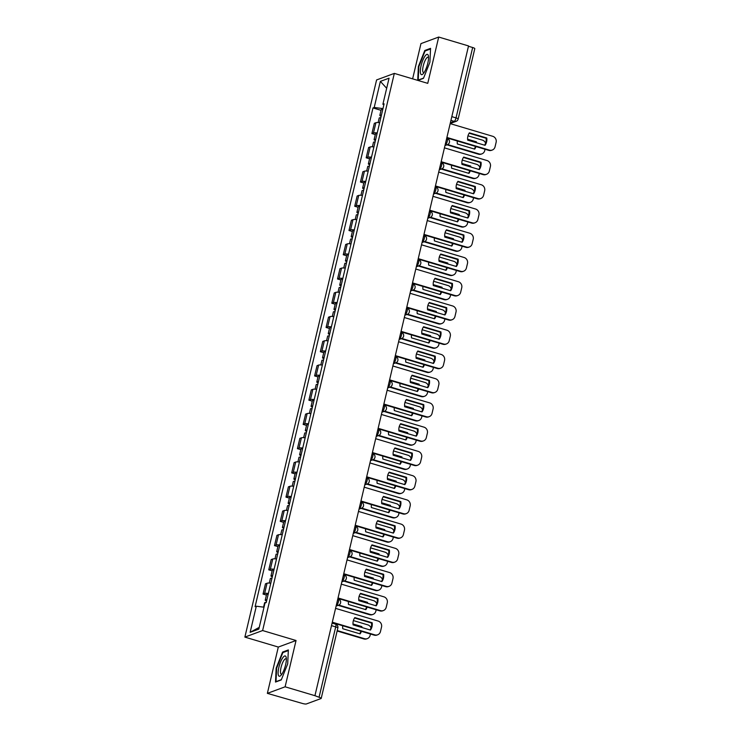 <?xml version="1.0" encoding="UTF-8"?>
<svg xmlns="http://www.w3.org/2000/svg" width="741" height="741" viewBox="0 0 741 741"><rect width="100%" height="100%" fill="white"/><g stroke="black" fill="none" stroke-linecap="round" stroke-linejoin="round"><path stroke-width="1.11" d="M267.362 693.363L285.109 686.805L314.934 695.688L468.534 45.933L438.7 37.05L427.752 83.353L394.323 73.396L376.585 79.945L244.873 637.103L278.31 647.06L267.362 693.363L302.365 703.441A3.251 0.639 -166.7 0 0 306.394 703.95L321.029 698.541A3.251 0.639 -166.7 0 0 321.205 698.402A3.251 0.639 -166.7 0 0 319.065 697.272L335.71 626.886A3.251 0.898 -73.4 0 0 335.599 624.144L332.098 623.107M438.7 37.05L420.962 43.608L412.626 78.842M285.109 686.805L296.048 640.502L262.62 630.545L394.323 73.396M314.934 695.688L319.065 697.272M468.46 46.257L472.665 47.517A3.251 0.639 13.3 0 1 474.796 48.647L458.16 119.023A3.251 0.639 -166.7 0 0 456.03 117.893L472.665 47.517M379.651 122.7A7.484 1.463 -166.7 0 0 375.909 122.719L374.335 123.302L371.908 133.556L373.483 132.972A7.484 1.463 13.3 0 1 377.225 132.954M375.289 134.566L371.908 133.556M373.918 146.94A7.484 1.463 -166.7 0 0 370.176 146.959L368.601 147.533L366.174 157.796L367.758 157.212A7.484 1.463 13.3 0 1 371.491 157.194M369.564 158.796L366.174 157.796M368.184 171.18A7.484 1.463 -166.7 0 0 364.452 171.19L362.868 171.773L360.45 182.027L362.025 181.443A7.484 1.463 13.3 0 1 365.767 181.434M363.831 183.036L360.45 182.027M362.46 195.411A7.484 1.463 -166.7 0 0 358.718 195.429L357.143 196.013L354.717 206.267L356.291 205.683A7.484 1.463 13.3 0 1 360.033 205.665M358.107 207.276L354.717 206.267M356.727 219.651A7.484 1.463 -166.7 0 0 352.994 219.669L351.41 220.253L348.992 230.507L350.567 229.923A7.484 1.463 13.3 0 1 354.309 229.905M352.373 231.516L348.992 230.507M351.002 243.891A7.484 1.463 -166.7 0 0 347.26 243.909L345.686 244.484L343.259 254.747L344.834 254.163A7.484 1.463 13.3 0 1 348.576 254.144M346.649 255.747L343.259 254.747M345.269 268.131A7.484 1.463 -166.7 0 0 341.527 268.14L339.952 268.724L337.525 278.977L339.109 278.394A7.484 1.463 13.3 0 1 342.842 278.384M340.916 279.987L337.525 278.977M339.545 292.362A7.484 1.463 -166.7 0 0 335.803 292.38L334.228 292.964L331.801 303.217L333.376 302.634A7.484 1.463 13.3 0 1 337.118 302.615M335.182 304.227L331.801 303.217M333.811 316.602A7.484 1.463 -166.7 0 0 330.069 316.62L328.495 317.204L326.068 327.457L327.652 326.874A7.484 1.463 13.3 0 1 331.384 326.855M329.458 328.467L326.068 327.457M328.078 340.841A7.484 1.463 -166.7 0 0 324.345 340.86L322.761 341.434L320.344 351.697L321.918 351.114A7.484 1.463 13.3 0 1 325.66 351.095M323.724 352.697L320.344 351.697M322.354 365.081A7.484 1.463 -166.7 0 0 318.611 365.091L317.037 365.674L314.61 375.928L316.185 375.344A7.484 1.463 13.3 0 1 319.927 375.335M318 376.937L314.61 375.928M316.62 389.312A7.484 1.463 -166.7 0 0 312.887 389.331L311.303 389.914L308.886 400.168L310.46 399.584A7.484 1.463 13.3 0 1 314.203 399.566M312.267 401.177L308.886 400.168M310.896 413.552A7.484 1.463 -166.7 0 0 307.154 413.571L305.579 414.154L303.152 424.408L304.727 423.824A7.484 1.463 13.3 0 1 308.469 423.806M306.542 425.417L303.152 424.408M305.162 437.792A7.484 1.463 -166.7 0 0 301.42 437.811L299.846 438.385L297.419 448.648L299.003 448.064A7.484 1.463 13.3 0 1 302.736 448.046M300.809 449.648L297.419 448.648M299.429 462.032A7.484 1.463 -166.7 0 0 295.696 462.041L294.112 462.625L291.695 472.878L293.269 472.295A7.484 1.463 13.3 0 1 297.011 472.286M295.075 473.888L291.695 472.878M293.705 486.263A7.484 1.463 -166.7 0 0 289.963 486.281L288.388 486.865L285.961 497.118L287.545 496.535A7.484 1.463 13.3 0 1 291.278 496.516M289.351 498.128L285.961 497.118M287.971 510.503A7.484 1.463 -166.7 0 0 284.238 510.521L282.654 511.105L280.237 521.358L281.812 520.775A7.484 1.463 13.3 0 1 285.554 520.756M283.618 522.368L280.237 521.358M282.247 534.743A7.484 1.463 -166.7 0 0 278.505 534.761L276.93 535.335L274.503 545.598L276.078 545.015A7.484 1.463 13.3 0 1 279.82 544.996M277.894 546.599L274.503 545.598M276.513 558.983A7.484 1.463 -166.7 0 0 272.781 558.992L271.197 559.575L268.77 569.829L270.354 569.245A7.484 1.463 13.3 0 1 274.087 569.236M272.16 570.839L268.77 569.829M270.789 583.213A7.484 1.463 -166.7 0 0 267.047 583.232L265.473 583.815L263.046 594.069L264.62 593.485A7.484 1.463 13.3 0 1 268.362 593.467M266.436 595.079L263.046 594.069M382.986 108.594L374.205 107.482L380.374 81.38L389.062 78.176L382.893 104.277L383.857 104.898M259.239 627.368L250.134 632.323L258.831 629.109L265 603.007L266.214 602.563L384.107 103.823L382.893 104.277M250.134 632.323L256.312 606.221L264.009 607.194M374.205 107.482L372.992 107.936L255.089 606.666L256.312 606.221M244.873 637.103L262.62 630.545M417.878 80.408L423.472 78.342L429.9 62.281L430.567 48.35L424.797 50.481L418.369 66.542L417.72 80.361M278.31 647.06L296.048 640.502M281.265 679.932L287.693 663.871L288.351 649.94L282.59 652.071L276.161 668.132L275.504 682.053L281.265 679.932M381.022 110.326L372.992 107.936M380.374 81.38L386.672 88.29M418.85 66.681L418.369 66.542M425.732 50.758L424.797 50.481M276.634 668.271L276.161 668.132M283.525 652.349L282.59 652.071M469.155 133.213L486.096 138.261A10.17 9.568 -110.3 0 1 484.623 145.19M446.897 137.446L489.458 150.127A4.881 4.594 69.7 0 0 492.256 150.043L491.579 150.293A4.881 4.594 -110.3 0 1 488.782 150.377L446.804 137.863M486.772 138.011L469.405 132.843A10.17 9.568 -110.3 0 0 467.682 140.142L485.049 145.319A10.17 9.568 -110.3 0 0 486.772 138.011L486.096 138.261M492.256 150.043A4.881 4.594 69.7 0 0 495.062 146.801L496.127 142.3A4.881 4.594 69.7 0 0 492.728 136.298L450.167 123.617M381.439 115.133A4.066 0.797 -166.7 0 0 379.827 115.383A4.066 0.797 -166.7 0 0 381.152 116.337M382.754 109.538A4.066 0.797 -166.7 0 0 381.152 109.788L379.827 115.383M457.345 141.003A10.17 9.568 69.7 0 0 457.336 143.967L474.703 149.136A10.17 9.568 69.7 0 0 476 146.561M467.59 139.206L476.426 141.837A10.17 9.568 69.7 0 1 476.519 142.772M447.638 144.569L479.112 153.943A4.881 4.594 69.7 0 0 484.716 150.627L485.04 149.256M485.596 143.208A4.881 4.594 69.7 0 0 482.382 140.114L467.979 135.825M380.809 117.773A4.066 0.797 -166.7 0 0 379.197 118.023L378.132 122.561M467.627 139.66L476.426 141.837M474.277 149.015A10.17 9.568 69.7 0 0 475.453 146.403M475.805 142.568A10.17 9.568 69.7 0 0 475.75 142.087M481.909 153.869L481.233 154.119A4.881 4.594 -110.3 0 1 478.445 154.193L479.112 153.943M446.99 144.828L478.445 154.193M463.421 157.453L480.372 162.501A10.17 9.568 -110.3 0 1 478.899 169.43M441.173 161.686L483.725 174.367A4.881 4.594 69.7 0 0 486.522 174.283L485.855 174.533A4.881 4.594 -110.3 0 1 483.058 174.607L441.071 162.103M481.039 162.251L463.681 157.083A10.17 9.568 -110.3 0 0 461.949 164.382L479.316 169.559A10.17 9.568 -110.3 0 0 481.039 162.251L480.372 162.501M486.522 174.283A4.881 4.594 69.7 0 0 489.329 171.041L490.394 166.54A4.881 4.594 69.7 0 0 486.994 160.538L444.443 147.857M457.697 181.693L474.638 186.741A10.17 9.568 -110.3 0 1 473.166 193.67M435.439 185.926L478.001 198.597A4.881 4.594 69.7 0 0 480.798 198.523L480.122 198.764A4.881 4.594 -110.3 0 1 477.324 198.847L435.347 186.343M475.314 186.491L457.947 181.313A10.17 9.568 -110.3 0 0 456.224 188.622L473.582 193.79A10.17 9.568 -110.3 0 0 475.314 186.491L474.638 186.741M480.798 198.523A4.881 4.594 69.7 0 0 483.595 195.281L484.66 190.77A4.881 4.594 69.7 0 0 481.27 184.768L438.709 172.097M424.825 56.372A10.578 2.927 -73.4 0 0 420.397 69.756A10.578 2.927 -73.4 0 0 423.222 73.702A10.578 2.927 -73.4 0 0 424.047 72.627A10.578 2.927 -73.4 0 0 428.455 56.131A10.578 2.927 -73.4 0 0 424.825 56.372M428.557 57.65A8.012 2.214 -73.4 0 0 428.094 57.224A8.012 2.214 -73.4 0 0 426.094 58.752A8.012 2.214 -73.4 0 0 423 67.051A8.012 2.214 -73.4 0 0 423.519 72.581A8.012 2.214 -73.4 0 0 424.139 72.488M423.583 78.074L418.211 80.056L418.85 66.56L425.075 50.999L430.53 48.989M282.617 657.962A10.578 2.927 -73.4 0 0 278.181 671.346A10.578 2.927 -73.4 0 0 281.006 675.292A10.578 2.927 -73.4 0 0 281.839 674.217A10.578 2.927 -73.4 0 0 286.248 657.721A10.578 2.927 -73.4 0 0 282.617 657.962M286.35 659.24A8.012 2.214 -73.4 0 0 285.878 658.823A8.012 2.214 -73.4 0 0 283.886 660.342A8.012 2.214 -73.4 0 0 280.793 668.641A8.012 2.214 -73.4 0 0 281.302 674.171A8.012 2.214 -73.4 0 0 281.932 674.078M281.367 679.664L276.004 681.646L276.643 668.15L282.867 652.589L288.323 650.579M375.706 139.373A4.066 0.797 -166.7 0 0 374.094 139.623A4.066 0.797 -166.7 0 0 375.418 140.568M377.03 133.778A4.066 0.797 -166.7 0 0 375.418 134.028L374.094 139.623M451.612 165.243A10.17 9.568 69.7 0 0 451.602 168.207L468.97 173.375A10.17 9.568 69.7 0 0 470.276 170.8M461.865 163.446L470.692 166.077A10.17 9.568 69.7 0 1 470.785 167.012M441.914 168.809L473.388 178.183A4.881 4.594 69.7 0 0 478.982 174.867L479.307 173.496M479.872 167.447A4.881 4.594 69.7 0 0 476.658 164.354L462.245 160.065M375.085 142.013A4.066 0.797 -166.7 0 0 373.473 142.263L372.399 146.792M461.893 163.9L470.692 166.077M468.553 173.255A10.17 9.568 69.7 0 0 469.729 170.643M470.081 166.808A10.17 9.568 69.7 0 0 470.026 166.327M476.176 178.099L475.509 178.349A4.881 4.594 -110.3 0 1 472.712 178.433L473.388 178.183M441.256 169.059L472.712 178.433M369.981 163.604A4.066 0.797 -166.7 0 0 368.37 163.863A4.066 0.797 -166.7 0 0 369.694 164.808M371.297 158.009A4.066 0.797 -166.7 0 0 369.685 158.268L368.37 163.863M445.878 189.483A10.17 9.568 69.7 0 0 445.878 192.438L463.245 197.615A10.17 9.568 69.7 0 0 464.542 195.04M456.132 187.677L464.968 190.307A10.17 9.568 69.7 0 1 465.052 191.252M436.18 193.049L467.654 202.423A4.881 4.594 69.7 0 0 473.258 199.097L473.573 197.736M474.138 191.687A4.881 4.594 69.7 0 0 470.924 188.594L456.521 184.305M369.351 166.243A4.066 0.797 -166.7 0 0 367.74 166.503L366.675 171.032M456.169 188.14L464.968 190.307M462.819 197.486A10.17 9.568 69.7 0 0 463.996 194.874M464.348 191.039A10.17 9.568 69.7 0 0 464.292 190.557M470.452 202.339L469.775 202.589A4.881 4.594 -110.3 0 1 466.978 202.673L467.654 202.423M435.532 193.299L466.978 202.673M451.964 205.933L468.914 210.972A10.17 9.568 -110.3 0 1 467.432 217.91M429.715 210.157L472.267 222.837A4.881 4.594 69.7 0 0 475.064 222.754L474.388 223.004A4.881 4.594 -110.3 0 1 471.6 223.087L429.613 210.583M469.581 210.731L452.223 205.553A10.17 9.568 -110.3 0 0 450.491 212.862L467.858 218.03A10.17 9.568 -110.3 0 0 469.581 210.731L468.914 210.972M475.064 222.754A4.881 4.594 69.7 0 0 477.871 219.512L478.936 215.01A4.881 4.594 69.7 0 0 475.537 209.008L432.985 196.337M446.239 230.164L463.181 235.212A10.17 9.568 -110.3 0 1 461.708 242.14M423.982 234.397L466.543 247.077A4.881 4.594 69.7 0 0 469.331 246.994L468.664 247.244A4.881 4.594 -110.3 0 1 465.867 247.327L423.88 234.814M463.857 234.962L446.49 229.793A10.17 9.568 -110.3 0 0 444.767 237.092L462.125 242.27A10.17 9.568 -110.3 0 0 463.857 234.962L463.181 235.212M469.331 246.994A4.881 4.594 69.7 0 0 472.137 243.752L473.203 239.25A4.881 4.594 69.7 0 0 469.813 233.248L427.251 220.568M440.506 254.404L457.447 259.452A10.17 9.568 -110.3 0 1 455.974 266.38M418.257 258.637L460.809 271.317A4.881 4.594 69.7 0 0 463.607 271.234L462.93 271.484A4.881 4.594 -110.3 0 1 460.142 271.558L418.156 259.054M458.123 259.202L440.756 254.033A10.17 9.568 -110.3 0 0 439.033 261.332L456.4 266.51A10.17 9.568 -110.3 0 0 458.123 259.202L457.447 259.452M463.607 271.234A4.881 4.594 69.7 0 0 466.413 267.992L467.478 263.49A4.881 4.594 69.7 0 0 464.079 257.488L421.518 244.808M364.248 187.844A4.066 0.797 -166.7 0 0 362.636 188.094A4.066 0.797 -166.7 0 0 363.961 189.048M365.572 182.249A4.066 0.797 -166.7 0 0 363.961 182.508L362.636 188.094M440.154 213.723A10.17 9.568 69.7 0 0 440.145 216.678L457.512 221.855A10.17 9.568 69.7 0 0 458.818 219.28M450.408 211.917L459.235 214.547A10.17 9.568 69.7 0 1 459.327 215.492M430.456 217.28L461.921 226.663A4.881 4.594 69.7 0 0 467.525 223.337L467.849 221.967M468.414 215.927A4.881 4.594 69.7 0 0 465.191 212.834L450.787 208.536M363.627 190.483A4.066 0.797 -166.7 0 0 362.016 190.743L360.941 195.272M450.435 212.38L459.235 214.547M457.095 221.726A10.17 9.568 69.7 0 0 458.271 219.114M458.623 215.279A10.17 9.568 69.7 0 0 458.568 214.797M464.718 226.579L464.042 226.829A4.881 4.594 -110.3 0 1 461.254 226.903L461.921 226.663M429.799 217.539L461.254 226.903M358.514 212.083A4.066 0.797 -166.7 0 0 356.912 212.334A4.066 0.797 -166.7 0 0 358.236 213.288M359.839 206.489A4.066 0.797 -166.7 0 0 358.227 206.739L356.912 212.334M434.421 237.954A10.17 9.568 69.7 0 0 434.421 240.918L451.778 246.086A10.17 9.568 69.7 0 0 453.084 243.511M444.674 236.157L453.511 238.787A10.17 9.568 69.7 0 1 453.594 239.723M424.723 241.52L456.197 250.893A4.881 4.594 69.7 0 0 461.791 247.577L462.115 246.207M462.68 240.158A4.881 4.594 69.7 0 0 459.466 237.064L445.063 232.776M357.894 214.723A4.066 0.797 -166.7 0 0 356.282 214.973L355.217 219.512M444.711 236.611L453.511 238.787M451.362 245.966A10.17 9.568 69.7 0 0 452.538 243.354M452.89 239.519A10.17 9.568 69.7 0 0 452.834 239.037M458.994 250.819L458.318 251.069A4.881 4.594 -110.3 0 1 455.52 251.143L456.197 250.893M424.065 241.779L455.52 251.143M352.79 236.323A4.066 0.797 -166.7 0 0 351.178 236.574A4.066 0.797 -166.7 0 0 352.503 237.518M354.115 230.729A4.066 0.797 -166.7 0 0 352.503 230.979L351.178 236.574M428.696 262.194A10.17 9.568 69.7 0 0 428.687 265.158L446.054 270.326A10.17 9.568 69.7 0 0 447.351 267.751M438.941 260.397L447.777 263.027A10.17 9.568 69.7 0 1 447.87 263.963M418.989 265.76L450.463 275.133A4.881 4.594 69.7 0 0 456.067 271.817L456.391 270.446M456.956 264.398A4.881 4.594 69.7 0 0 453.733 261.304L439.33 257.016M352.16 238.963A4.066 0.797 -166.7 0 0 350.558 239.213L349.483 243.743M438.978 260.851L447.777 263.027M445.628 270.206A10.17 9.568 69.7 0 0 446.814 267.594M447.166 263.759A10.17 9.568 69.7 0 0 447.11 263.277M453.26 275.05L452.584 275.3A4.881 4.594 -110.3 0 1 449.796 275.383L450.463 275.133M418.341 266.01L449.796 275.383M434.782 278.644L451.723 283.692A10.17 9.568 -110.3 0 1 450.25 290.62M412.524 282.877L455.085 295.548A4.881 4.594 69.7 0 0 457.873 295.474L457.206 295.715A4.881 4.594 -110.3 0 1 454.409 295.798L412.422 283.294M452.39 283.442L435.032 278.264A10.17 9.568 -110.3 0 0 433.3 285.572L450.667 290.741A10.17 9.568 -110.3 0 0 452.39 283.442L451.723 283.692M457.873 295.474A4.881 4.594 69.7 0 0 460.68 292.232L461.745 287.721A4.881 4.594 69.7 0 0 458.355 281.719L415.794 269.048M347.057 260.554A4.066 0.797 -166.7 0 0 345.445 260.813A4.066 0.797 -166.7 0 0 346.779 261.758M348.381 254.96A4.066 0.797 -166.7 0 0 346.769 255.219L345.445 260.813M422.963 286.434A10.17 9.568 69.7 0 0 422.963 289.388L440.321 294.566A10.17 9.568 69.7 0 0 441.627 291.991M433.216 284.627L442.053 287.258A10.17 9.568 69.7 0 1 442.136 288.203M413.265 290L444.739 299.373A4.881 4.594 69.7 0 0 450.333 296.048L450.658 294.686M451.223 288.638A4.881 4.594 69.7 0 0 448.009 285.544L433.596 281.256M346.436 263.194A4.066 0.797 -166.7 0 0 344.824 263.453L343.75 267.983M433.244 285.09L442.053 287.258M439.904 294.436A10.17 9.568 69.7 0 0 441.08 291.824M441.432 287.99A10.17 9.568 69.7 0 0 441.377 287.508M447.527 299.29L446.86 299.54A4.881 4.594 -110.3 0 1 444.063 299.623L444.739 299.373M412.607 290.25L444.063 299.623M429.048 302.884L445.989 307.923A10.17 9.568 -110.3 0 1 444.517 314.86M406.79 307.107L449.352 319.788A4.881 4.594 69.7 0 0 452.149 319.704L451.473 319.955A4.881 4.594 -110.3 0 1 448.675 320.038L406.698 307.534M446.666 307.682L429.298 302.504A10.17 9.568 -110.3 0 0 427.576 309.812L444.943 314.981A10.17 9.568 -110.3 0 0 446.666 307.682L445.989 307.923M452.149 319.704A4.881 4.594 69.7 0 0 454.955 316.463L456.021 311.961A4.881 4.594 69.7 0 0 452.621 305.959L410.06 293.288M341.332 284.794A4.066 0.797 -166.7 0 0 339.721 285.044A4.066 0.797 -166.7 0 0 341.045 285.998M342.648 279.2A4.066 0.797 -166.7 0 0 341.045 279.459L339.721 285.044M417.239 310.674A10.17 9.568 69.7 0 0 417.229 313.628L434.596 318.806A10.17 9.568 69.7 0 0 435.893 316.231M427.483 308.867L436.319 311.498A10.17 9.568 69.7 0 1 436.412 312.443M407.531 314.23L439.005 323.613A4.881 4.594 69.7 0 0 444.609 320.288L444.933 318.917M445.489 312.878A4.881 4.594 69.7 0 0 442.275 309.784L427.872 305.487M340.703 287.434A4.066 0.797 -166.7 0 0 339.091 287.693L338.026 292.223M427.52 309.33L436.319 311.498M434.17 318.676A10.17 9.568 69.7 0 0 435.347 316.064M435.699 312.23A10.17 9.568 69.7 0 0 435.643 311.748M441.803 323.53L441.127 323.78A4.881 4.594 -110.3 0 1 438.339 323.854L439.005 323.613M406.883 314.49L438.339 323.854M423.315 327.114L440.265 332.163A10.17 9.568 -110.3 0 1 438.792 339.091M401.066 331.347L443.618 344.028A4.881 4.594 69.7 0 0 446.415 343.944L445.749 344.195A4.881 4.594 -110.3 0 1 442.951 344.278L400.964 331.764M440.932 331.912L423.574 326.744A10.17 9.568 -110.3 0 0 421.842 334.043L439.209 339.221A10.17 9.568 -110.3 0 0 440.932 331.912L440.265 332.163M446.415 343.944A4.881 4.594 69.7 0 0 449.222 340.703L450.287 336.201A4.881 4.594 69.7 0 0 446.888 330.199L404.336 317.519M335.599 309.034A4.066 0.797 -166.7 0 0 333.987 309.284A4.066 0.797 -166.7 0 0 335.312 310.238M336.923 303.44A4.066 0.797 -166.7 0 0 335.312 303.69L333.987 309.284M411.505 334.904A10.17 9.568 69.7 0 0 411.496 337.868L428.863 343.037A10.17 9.568 69.7 0 0 430.169 340.462M421.759 333.107L430.586 335.738A10.17 9.568 69.7 0 1 430.678 336.673M401.807 338.47L433.281 347.844A4.881 4.594 69.7 0 0 438.876 344.528L439.2 343.157M439.765 337.109A4.881 4.594 69.7 0 0 436.542 334.015L422.138 329.726M334.978 311.674A4.066 0.797 -166.7 0 0 333.367 311.924L332.292 316.463M421.786 333.561L430.586 335.738M428.446 342.916A10.17 9.568 69.7 0 0 429.623 340.304M429.975 336.47A10.17 9.568 69.7 0 0 429.919 335.988M436.069 347.77L435.402 348.02A4.881 4.594 -110.3 0 1 432.605 348.094L433.281 347.844M401.15 338.73L432.605 348.094M417.591 351.354L434.532 356.402A10.17 9.568 -110.3 0 1 433.059 363.331M395.333 355.587L437.894 368.268A4.881 4.594 69.7 0 0 440.691 368.184L440.015 368.434A4.881 4.594 -110.3 0 1 437.218 368.509L395.24 356.004M435.208 356.152L417.841 350.984A10.17 9.568 -110.3 0 0 416.118 358.283L433.476 363.46A10.17 9.568 -110.3 0 0 435.208 356.152L434.532 356.402M440.691 368.184A4.881 4.594 69.7 0 0 443.489 364.942L444.554 360.441A4.881 4.594 69.7 0 0 441.164 354.439L398.602 341.758M329.875 333.274A4.066 0.797 -166.7 0 0 328.263 333.524A4.066 0.797 -166.7 0 0 329.588 334.469M331.19 327.679A4.066 0.797 -166.7 0 0 329.578 327.93L328.263 333.524M405.772 359.144A10.17 9.568 69.7 0 0 405.772 362.108L423.13 367.277A10.17 9.568 69.7 0 0 424.436 364.702M416.025 357.347L424.862 359.978A10.17 9.568 69.7 0 1 424.945 360.913M396.074 362.71L427.548 372.084A4.881 4.594 69.7 0 0 433.152 368.768L433.466 367.397M434.031 361.349A4.881 4.594 69.7 0 0 430.817 358.255L416.414 353.966M329.245 335.914A4.066 0.797 -166.7 0 0 327.633 336.164L326.568 340.693M416.062 357.801L424.862 359.978M422.713 367.156A10.17 9.568 69.7 0 0 423.889 364.544M424.241 360.71A10.17 9.568 69.7 0 0 424.185 360.228M430.345 372.001L429.669 372.251A4.881 4.594 -110.3 0 1 426.872 372.334L427.548 372.084M395.425 362.96L426.872 372.334M411.857 375.594L428.807 380.642A10.17 9.568 -110.3 0 1 427.325 387.571M389.609 379.827L432.16 392.498A4.881 4.594 69.7 0 0 434.958 392.424L434.282 392.665A4.881 4.594 -110.3 0 1 431.494 392.749L389.507 380.244M429.474 380.392L412.107 375.215A10.17 9.568 -110.3 0 0 410.384 382.523L427.752 387.691A10.17 9.568 -110.3 0 0 429.474 380.392L428.807 380.642M434.958 392.424A4.881 4.594 69.7 0 0 437.764 389.182L438.829 384.672A4.881 4.594 69.7 0 0 435.43 378.67L392.878 365.998M406.133 399.834L423.074 404.873A10.17 9.568 -110.3 0 1 421.601 411.811M383.875 404.058L426.436 416.738A4.881 4.594 69.7 0 0 429.224 416.655L428.557 416.905A4.881 4.594 -110.3 0 1 425.76 416.988L383.773 404.484M423.75 404.632L406.383 399.455A10.17 9.568 -110.3 0 0 404.66 406.763L422.018 411.931A10.17 9.568 -110.3 0 0 423.75 404.632L423.074 404.873M429.224 416.655A4.881 4.594 69.7 0 0 432.031 413.413L433.096 408.912A4.881 4.594 69.7 0 0 429.706 402.909L387.145 390.238M400.399 424.065L417.34 429.113A10.17 9.568 -110.3 0 1 415.868 436.041M378.151 428.298L420.703 440.978A4.881 4.594 69.7 0 0 423.5 440.895L422.824 441.145A4.881 4.594 -110.3 0 1 420.036 441.228L378.049 428.715M418.017 428.863L400.649 423.695A10.17 9.568 -110.3 0 0 398.927 430.993L416.294 436.171A10.17 9.568 -110.3 0 0 418.017 428.863L417.34 429.113M423.5 440.895A4.881 4.594 69.7 0 0 426.307 437.653L427.372 433.152A4.881 4.594 69.7 0 0 423.972 427.149L381.411 414.469M394.675 448.305L411.616 453.353A10.17 9.568 -110.3 0 1 410.144 460.281M372.417 452.538L414.979 465.218A4.881 4.594 69.7 0 0 417.767 465.135L417.1 465.385A4.881 4.594 -110.3 0 1 414.302 465.459L372.315 452.955M412.283 453.103L394.925 447.935A10.17 9.568 -110.3 0 0 393.193 455.233L410.56 460.411A10.17 9.568 -110.3 0 0 412.283 453.103L411.616 453.353M417.767 465.135A4.881 4.594 69.7 0 0 420.573 461.893L421.638 457.392A4.881 4.594 69.7 0 0 418.248 451.389L375.687 438.709M388.942 472.545L405.883 477.593A10.17 9.568 -110.3 0 1 404.41 484.521M366.684 476.778L409.245 489.449A4.881 4.594 69.7 0 0 412.042 489.375L411.366 489.616A4.881 4.594 -110.3 0 1 408.569 489.699L366.591 477.195M406.559 477.343L389.192 472.165A10.17 9.568 -110.3 0 0 387.469 479.473L404.836 484.642A10.17 9.568 -110.3 0 0 406.559 477.343L405.883 477.593M412.042 489.375A4.881 4.594 69.7 0 0 414.849 486.133L415.914 481.622A4.881 4.594 69.7 0 0 412.515 475.62L369.954 462.949M383.208 496.785L400.159 501.824A10.17 9.568 -110.3 0 1 398.686 508.761M360.96 501.009L403.512 513.689A4.881 4.594 69.7 0 0 406.309 513.606L405.633 513.856A4.881 4.594 -110.3 0 1 402.845 513.939L360.858 501.435M400.825 501.583L383.468 496.405A10.17 9.568 -110.3 0 0 381.735 503.713L399.103 508.882A10.17 9.568 -110.3 0 0 400.825 501.583L400.159 501.824M406.309 513.606A4.881 4.594 69.7 0 0 409.115 510.364L410.181 505.862A4.881 4.594 69.7 0 0 406.781 499.86L364.229 487.189M324.141 357.505A4.066 0.797 -166.7 0 0 322.53 357.764A4.066 0.797 -166.7 0 0 323.854 358.709M325.466 351.91A4.066 0.797 -166.7 0 0 323.854 352.17L322.53 357.764M400.047 383.384A10.17 9.568 69.7 0 0 400.038 386.339L417.405 391.517A10.17 9.568 69.7 0 0 418.711 388.942M410.301 381.578L419.128 384.209A10.17 9.568 69.7 0 1 419.221 385.153M390.35 386.95L421.814 396.324A4.881 4.594 69.7 0 0 427.418 392.999L427.742 391.637M428.307 385.589A4.881 4.594 69.7 0 0 425.084 382.495L410.681 378.206M323.521 360.145A4.066 0.797 -166.7 0 0 321.909 360.404L320.834 364.933M410.329 382.041L419.128 384.209M416.988 391.387A10.17 9.568 69.7 0 0 418.165 388.775M418.517 384.94A10.17 9.568 69.7 0 0 418.461 384.459M424.612 396.24L423.935 396.491A4.881 4.594 -110.3 0 1 421.147 396.574L421.814 396.324M389.692 387.2L421.147 396.574M318.408 381.745A4.066 0.797 -166.7 0 0 316.805 381.995A4.066 0.797 -166.7 0 0 318.13 382.949M319.732 376.15A4.066 0.797 -166.7 0 0 318.121 376.409L316.805 381.995M394.314 407.624A10.17 9.568 69.7 0 0 394.314 410.579L411.672 415.757A10.17 9.568 69.7 0 0 412.978 413.182M404.567 405.818L413.404 408.448A10.17 9.568 69.7 0 1 413.487 409.393M384.616 411.181L416.09 420.564A4.881 4.594 69.7 0 0 421.685 417.239L422.009 415.868M422.574 409.829A4.881 4.594 69.7 0 0 419.36 406.735L404.957 402.437M317.787 384.384A4.066 0.797 -166.7 0 0 316.175 384.644L315.101 389.173M404.605 406.281L413.404 408.448M411.255 415.627A10.17 9.568 69.7 0 0 412.431 413.015M412.783 409.18A10.17 9.568 69.7 0 0 412.728 408.699M418.887 420.48L418.211 420.731A4.881 4.594 -110.3 0 1 415.414 420.805L416.09 420.564M383.958 411.44L415.414 420.805M312.683 405.985A4.066 0.797 -166.7 0 0 311.072 406.235A4.066 0.797 -166.7 0 0 312.396 407.189M314.008 400.39A4.066 0.797 -166.7 0 0 312.396 400.64L311.072 406.235M388.59 431.855A10.17 9.568 69.7 0 0 388.58 434.819L405.948 439.987A10.17 9.568 69.7 0 0 407.244 437.412M398.834 430.058L407.67 432.688A10.17 9.568 69.7 0 1 407.763 433.624M378.883 435.421L410.357 444.795A4.881 4.594 69.7 0 0 415.96 441.479L416.285 440.108M416.85 434.059A4.881 4.594 69.7 0 0 413.626 430.966L399.223 426.677M312.054 408.624A4.066 0.797 -166.7 0 0 310.451 408.875L309.377 413.413M398.871 430.512L407.67 432.688M405.522 439.867A10.17 9.568 69.7 0 0 406.707 437.255M407.059 433.42A10.17 9.568 69.7 0 0 407.004 432.939M413.154 444.72L412.478 444.971A4.881 4.594 -110.3 0 1 409.69 445.045L410.357 444.795M378.234 435.68L409.69 445.045M306.95 430.225A4.066 0.797 -166.7 0 0 305.338 430.475A4.066 0.797 -166.7 0 0 306.672 431.419M308.275 424.63A4.066 0.797 -166.7 0 0 306.663 424.88L305.338 430.475M382.856 456.095A10.17 9.568 69.7 0 0 382.856 459.059L400.214 464.227A10.17 9.568 69.7 0 0 401.52 461.652M393.11 454.298L401.946 456.928A10.17 9.568 69.7 0 1 402.03 457.864M373.158 459.661L404.632 469.034A4.881 4.594 69.7 0 0 410.227 465.719L410.551 464.348M411.116 458.299A4.881 4.594 69.7 0 0 407.902 455.206L393.49 450.917M306.329 432.864A4.066 0.797 -166.7 0 0 304.718 433.115L303.643 437.644M393.138 454.752L401.946 456.928M399.797 464.107A10.17 9.568 69.7 0 0 400.974 461.495M401.326 457.66A10.17 9.568 69.7 0 0 401.27 457.178M407.42 468.951L406.753 469.201A4.881 4.594 -110.3 0 1 403.956 469.285L404.632 469.034M372.501 459.911L403.956 469.285M301.226 454.455A4.066 0.797 -166.7 0 0 299.614 454.715A4.066 0.797 -166.7 0 0 300.939 455.659M302.541 448.861A4.066 0.797 -166.7 0 0 300.939 449.12L299.614 454.715M377.132 480.335A10.17 9.568 69.7 0 0 377.123 483.289L394.49 488.467A10.17 9.568 69.7 0 0 395.787 485.892M387.376 478.529L396.213 481.159A10.17 9.568 69.7 0 1 396.305 482.104M367.425 483.901L398.899 493.274A4.881 4.594 69.7 0 0 404.503 489.949L404.827 488.588M405.383 482.539A4.881 4.594 69.7 0 0 402.168 479.446L387.765 475.157M300.596 457.095A4.066 0.797 -166.7 0 0 298.984 457.354L297.919 461.884M387.413 478.992L396.213 481.159M394.064 488.338A10.17 9.568 69.7 0 0 395.24 485.726M395.592 481.891A10.17 9.568 69.7 0 0 395.537 481.409M401.696 493.191L401.02 493.441A4.881 4.594 -110.3 0 1 398.232 493.525L398.899 493.274M366.776 484.151L398.232 493.525M295.492 478.695A4.066 0.797 -166.7 0 0 293.881 478.955A4.066 0.797 -166.7 0 0 295.205 479.899M296.817 473.101A4.066 0.797 -166.7 0 0 295.205 473.36L293.881 478.955M371.398 504.575A10.17 9.568 69.7 0 0 371.389 507.529L388.756 512.707A10.17 9.568 69.7 0 0 390.062 510.132M381.652 502.768L390.479 505.399A10.17 9.568 69.7 0 1 390.572 506.344M361.701 508.131L393.175 517.514A4.881 4.594 69.7 0 0 398.769 514.189L399.093 512.818M399.658 506.779A4.881 4.594 69.7 0 0 396.435 503.685L382.032 499.388M294.872 481.335A4.066 0.797 -166.7 0 0 293.26 481.594L292.186 486.124M381.68 503.232L390.479 505.399M388.34 512.577A10.17 9.568 69.7 0 0 389.516 509.965M389.868 506.131A10.17 9.568 69.7 0 0 389.812 505.649M395.963 517.431L395.296 517.681A4.881 4.594 -110.3 0 1 392.498 517.755L393.175 517.514M361.043 508.391L392.498 517.755M377.484 521.016L394.425 526.064A10.17 9.568 -110.3 0 1 392.952 532.992M355.226 525.249L397.787 537.929A4.881 4.594 69.7 0 0 400.585 537.846L399.908 538.096A4.881 4.594 -110.3 0 1 397.111 538.179L355.134 525.665M395.101 525.814L377.734 520.645A10.17 9.568 -110.3 0 0 376.011 527.944L393.369 533.122A10.17 9.568 -110.3 0 0 395.101 525.814L394.425 526.064M400.585 537.846A4.881 4.594 69.7 0 0 403.382 534.604L404.447 530.102A4.881 4.594 69.7 0 0 401.057 524.1L358.496 511.42M289.768 502.935A4.066 0.797 -166.7 0 0 288.156 503.185A4.066 0.797 -166.7 0 0 289.481 504.139M291.083 497.341A4.066 0.797 -166.7 0 0 289.472 497.591L288.156 503.185M365.665 528.805A10.17 9.568 69.7 0 0 365.665 531.769L383.023 536.938A10.17 9.568 69.7 0 0 384.329 534.372M375.919 527.008L384.755 529.639A10.17 9.568 69.7 0 1 384.838 530.575M355.967 532.371L387.441 541.745A4.881 4.594 69.7 0 0 393.045 538.429L393.36 537.058M393.925 531.01A4.881 4.594 69.7 0 0 390.711 527.916L376.308 523.628M289.138 505.575A4.066 0.797 -166.7 0 0 287.527 505.825L286.461 510.364M375.956 527.462L384.755 529.639M382.606 536.817A10.17 9.568 69.7 0 0 383.782 534.205M384.134 530.371A10.17 9.568 69.7 0 0 384.079 529.889M390.238 541.671L389.562 541.921A4.881 4.594 -110.3 0 1 386.765 541.995L387.441 541.745M355.319 532.631L386.765 541.995M371.75 545.256L388.701 550.304A10.17 9.568 -110.3 0 1 387.219 557.232M349.502 549.489L392.054 562.169A4.881 4.594 69.7 0 0 394.851 562.086L394.175 562.336A4.881 4.594 -110.3 0 1 391.387 562.41L349.4 549.905M389.368 550.054L372.001 544.885A10.17 9.568 -110.3 0 0 370.278 552.184L387.645 557.362A10.17 9.568 -110.3 0 0 389.368 550.054L388.701 550.304M394.851 562.086A4.881 4.594 69.7 0 0 397.658 558.844L398.723 554.342A4.881 4.594 69.7 0 0 395.324 548.34L352.772 535.66M284.035 527.175A4.066 0.797 -166.7 0 0 282.423 527.425A4.066 0.797 -166.7 0 0 283.747 528.37M285.359 521.581A4.066 0.797 -166.7 0 0 283.747 521.831L282.423 527.425M359.941 553.045A10.17 9.568 69.7 0 0 359.931 556.009L377.299 561.178A10.17 9.568 69.7 0 0 378.605 558.603M370.194 551.248L379.022 553.879A10.17 9.568 69.7 0 1 379.114 554.814M350.243 556.611L381.708 565.985A4.881 4.594 69.7 0 0 387.311 562.669L387.636 561.298M388.201 555.25A4.881 4.594 69.7 0 0 384.977 552.156L370.574 547.868M283.414 529.815A4.066 0.797 -166.7 0 0 281.802 530.065L280.728 534.594M370.222 551.702L379.022 553.879M376.882 561.057A10.17 9.568 69.7 0 0 378.058 558.445M378.41 554.611A10.17 9.568 69.7 0 0 378.355 554.129M384.505 565.902L383.829 566.152A4.881 4.594 -110.3 0 1 381.041 566.235L381.708 565.985M349.585 556.862L381.041 566.235M366.026 569.496L382.967 574.544A10.17 9.568 -110.3 0 1 381.495 581.472M343.768 573.729L386.33 586.4A4.881 4.594 69.7 0 0 389.118 586.326L388.451 586.566A4.881 4.594 -110.3 0 1 385.653 586.65L343.667 574.145M383.643 574.294L366.276 569.116A10.17 9.568 -110.3 0 0 364.553 576.424L381.911 581.592A10.17 9.568 -110.3 0 0 383.643 574.294L382.967 574.544M389.118 586.326A4.881 4.594 69.7 0 0 391.924 583.084L392.989 578.573A4.881 4.594 69.7 0 0 389.599 572.571L347.038 559.9M278.301 551.406A4.066 0.797 -166.7 0 0 276.699 551.665A4.066 0.797 -166.7 0 0 278.023 552.61M279.626 545.811A4.066 0.797 -166.7 0 0 278.014 546.071L276.699 551.665M354.207 577.285A10.17 9.568 69.7 0 0 354.207 580.24L371.565 585.418A10.17 9.568 69.7 0 0 372.871 582.843M364.461 575.479L373.297 578.11A10.17 9.568 69.7 0 1 373.381 579.054M344.509 580.851L375.983 590.225A4.881 4.594 69.7 0 0 381.578 586.9L381.902 585.538M382.467 579.49A4.881 4.594 69.7 0 0 379.253 576.396L364.85 572.108M277.68 554.055A4.066 0.797 -166.7 0 0 276.069 554.305L274.994 558.834M364.498 575.942L373.297 578.11M371.148 585.288A10.17 9.568 69.7 0 0 372.325 582.676M372.677 578.841A10.17 9.568 69.7 0 0 372.621 578.36M378.771 590.142L378.105 590.392A4.881 4.594 -110.3 0 1 375.307 590.475L375.983 590.225M343.852 581.101L375.307 590.475M360.293 593.736L377.234 598.774A10.17 9.568 -110.3 0 1 375.761 605.712M338.044 597.959L380.596 610.64A4.881 4.594 69.7 0 0 383.393 610.556L382.717 610.806A4.881 4.594 -110.3 0 1 379.929 610.89L337.942 598.385M377.91 598.533L360.543 593.356A10.17 9.568 -110.3 0 0 358.82 600.664L376.187 605.832A10.17 9.568 -110.3 0 0 377.91 598.533L377.234 598.774M383.393 610.556A4.881 4.594 69.7 0 0 386.2 607.314L387.265 602.813A4.881 4.594 69.7 0 0 383.866 596.811L341.305 584.14M272.577 575.646A4.066 0.797 -166.7 0 0 270.965 575.905A4.066 0.797 -166.7 0 0 272.29 576.85M273.901 570.051A4.066 0.797 -166.7 0 0 272.29 570.311L270.965 575.905M348.483 601.525A10.17 9.568 69.7 0 0 348.474 604.48L365.841 609.658A10.17 9.568 69.7 0 0 367.138 607.083M358.727 599.719L367.564 602.35A10.17 9.568 69.7 0 1 367.656 603.294M338.776 605.082L370.25 614.465A4.881 4.594 69.7 0 0 375.854 611.14L376.178 609.769M376.743 603.73A4.881 4.594 69.7 0 0 373.52 600.636L359.116 596.338M271.947 578.286A4.066 0.797 -166.7 0 0 270.345 578.545L269.27 583.074M358.764 600.182L367.564 602.35M365.415 609.528A10.17 9.568 69.7 0 0 366.6 606.916M366.952 603.081A10.17 9.568 69.7 0 0 366.897 602.6M373.047 614.382L372.371 614.632A4.881 4.594 -110.3 0 1 369.583 614.706L370.25 614.465M338.128 605.341L369.583 614.706M354.559 617.966L371.51 623.014A10.17 9.568 -110.3 0 1 370.037 629.943M332.311 622.199L374.872 634.88A4.881 4.594 69.7 0 0 377.66 634.796L376.993 635.046A4.881 4.594 -110.3 0 1 374.196 635.13L332.209 622.616M372.177 622.764L354.819 617.596A10.17 9.568 -110.3 0 0 353.087 624.895L370.454 630.072A10.17 9.568 -110.3 0 0 372.177 622.764L371.51 623.014M377.66 634.796A4.881 4.594 69.7 0 0 380.466 631.554L381.532 627.053A4.881 4.594 69.7 0 0 378.132 621.051L335.58 608.37M266.843 599.886A4.066 0.797 -166.7 0 0 265.232 600.136A4.066 0.797 -166.7 0 0 266.565 601.09M268.168 594.291A4.066 0.797 -166.7 0 0 266.556 594.541L265.232 600.136M342.75 625.756A10.17 9.568 69.7 0 0 342.75 628.72L360.107 633.888A10.17 9.568 69.7 0 0 361.413 631.323M353.003 623.959L361.84 626.59A10.17 9.568 69.7 0 1 361.923 627.525M337.238 630.572L364.526 638.696A4.881 4.594 69.7 0 0 370.12 635.38L370.444 634.009M371.009 627.96A4.881 4.594 69.7 0 0 367.795 624.867L353.383 620.578M266.223 602.526A4.066 0.797 -166.7 0 0 264.611 602.776L263.583 607.138M353.031 624.413L361.84 626.59M359.691 633.768A10.17 9.568 69.7 0 0 360.867 631.156M361.219 627.321A10.17 9.568 69.7 0 0 361.163 626.84M367.314 638.622L366.647 638.872A4.881 4.594 -110.3 0 1 363.85 638.946L364.526 638.696M337.136 630.989L363.85 638.946M336.284 605.388L336.664 605.24A3.251 0.898 -73.4 0 0 338.433 601.757A3.251 0.898 -73.4 0 0 338.331 599.015L337.831 598.867M342.018 581.148L342.398 581.009A3.251 0.898 -73.4 0 0 344.167 577.517A3.251 0.898 -73.4 0 0 344.065 574.775L343.555 574.627M347.742 556.908L348.131 556.769A3.251 0.898 -73.4 0 0 349.9 553.277A3.251 0.898 -73.4 0 0 349.789 550.544L349.289 550.387M353.476 532.668L353.855 532.529A3.251 0.898 -73.4 0 0 355.624 529.037A3.251 0.898 -73.4 0 0 355.523 526.305L355.013 526.156M359.2 508.437L359.589 508.289A3.251 0.898 -73.4 0 0 361.358 504.806A3.251 0.898 -73.4 0 0 361.247 502.065L360.747 501.916M364.933 484.197L365.313 484.058A3.251 0.898 -73.4 0 0 367.082 480.566A3.251 0.898 -73.4 0 0 366.98 477.825L366.471 477.676M370.667 459.957L371.046 459.818A3.251 0.898 -73.4 0 0 372.816 456.326A3.251 0.898 -73.4 0 0 372.704 453.594L372.204 453.436M376.391 435.717L376.771 435.578A3.251 0.898 -73.4 0 0 378.54 432.086A3.251 0.898 -73.4 0 0 378.438 429.354L377.938 429.206M382.124 411.487L382.504 411.338A3.251 0.898 -73.4 0 0 384.273 407.856A3.251 0.898 -73.4 0 0 384.171 405.114L383.662 404.966M387.849 387.247L388.238 387.108A3.251 0.898 -73.4 0 0 390.007 383.616A3.251 0.898 -73.4 0 0 389.896 380.874L389.395 380.726M393.582 363.007L393.962 362.868A3.251 0.898 -73.4 0 0 395.731 359.376A3.251 0.898 -73.4 0 0 395.629 356.643L395.12 356.486M399.306 338.767L399.695 338.628A3.251 0.898 -73.4 0 0 401.465 335.136A3.251 0.898 -73.4 0 0 401.353 332.403L400.853 332.255M405.04 314.536L405.42 314.388A3.251 0.898 -73.4 0 0 407.189 310.905A3.251 0.898 -73.4 0 0 407.087 308.163L406.577 308.015M410.773 290.296L411.153 290.157A3.251 0.898 -73.4 0 0 412.922 286.665A3.251 0.898 -73.4 0 0 412.82 283.923L412.311 283.775M416.498 266.056L416.877 265.917A3.251 0.898 -73.4 0 0 418.646 262.425A3.251 0.898 -73.4 0 0 418.545 259.693L418.044 259.535M422.231 241.816L422.611 241.677A3.251 0.898 -73.4 0 0 424.38 238.185A3.251 0.898 -73.4 0 0 424.278 235.453L423.769 235.305M427.955 217.585L428.344 217.437A3.251 0.898 -73.4 0 0 430.113 213.954A3.251 0.898 -73.4 0 0 430.002 211.213L429.502 211.065M433.689 193.345L434.069 193.206A3.251 0.898 -73.4 0 0 435.838 189.715A3.251 0.898 -73.4 0 0 435.736 186.973L435.226 186.825M439.413 169.105L439.802 168.967A3.251 0.898 -73.4 0 0 441.571 165.475A3.251 0.898 -73.4 0 0 441.46 162.742L440.96 162.585M445.146 144.865L445.526 144.727A3.251 0.898 -73.4 0 0 447.295 141.235A3.251 0.898 -73.4 0 0 447.194 138.502L446.684 138.354M450.361 122.821L454.261 121.385A3.251 0.898 -73.4 0 0 456.03 117.893L451.815 116.643M450.936 120.394L454.261 121.385A3.251 3.066 -110.3 0 0 456.123 121.329A3.251 3.251 0 0 0 458.16 119.023M336.34 605.147L336.664 605.24A3.251 3.066 69.7 0 0 338.535 605.193A3.251 3.251 0 0 0 338.331 599.015M342.073 580.907L342.398 581.009A3.251 3.066 69.7 0 0 344.259 580.953A3.251 3.251 0 0 0 344.065 574.775M347.798 556.667L348.131 556.769A3.251 3.066 69.7 0 0 349.993 556.713A3.251 3.251 0 0 0 349.789 550.544M353.531 532.436L353.855 532.529A3.251 3.066 69.7 0 0 355.717 532.473A3.251 3.251 0 0 0 355.523 526.305M359.265 508.196L359.589 508.289A3.251 3.066 69.7 0 0 361.451 508.243A3.251 3.251 0 0 0 361.247 502.065M364.989 483.956L365.313 484.058A3.251 3.066 69.7 0 0 367.175 484.003A3.251 3.251 0 0 0 366.98 477.825M370.722 459.716L371.046 459.818A3.251 3.066 69.7 0 0 372.908 459.763A3.251 3.251 0 0 0 372.704 453.594M376.447 435.486L376.771 435.578A3.251 3.066 69.7 0 0 378.642 435.523A3.251 3.251 0 0 0 378.438 429.354M382.18 411.246L382.504 411.338A3.251 3.066 69.7 0 0 384.366 411.292A3.251 3.251 0 0 0 384.171 405.114M387.904 387.006L388.238 387.108A3.251 3.066 69.7 0 0 390.099 387.052A3.251 3.251 0 0 0 389.896 380.874M393.638 362.766L393.962 362.868A3.251 3.066 69.7 0 0 395.824 362.812A3.251 3.251 0 0 0 395.629 356.643M399.371 338.535L399.695 338.628A3.251 3.066 69.7 0 0 401.557 338.572A3.251 3.251 0 0 0 401.353 332.403M405.095 314.295L405.42 314.388A3.251 3.066 69.7 0 0 407.281 314.341A3.251 3.251 0 0 0 407.087 308.163M410.829 290.055L411.153 290.157A3.251 3.066 69.7 0 0 413.015 290.101A3.251 3.251 0 0 0 412.82 283.923M416.553 265.815L416.877 265.917A3.251 3.066 69.7 0 0 418.748 265.862A3.251 3.251 0 0 0 418.545 259.693M422.287 241.585L422.611 241.677A3.251 3.066 69.7 0 0 424.473 241.622A3.251 3.251 0 0 0 424.278 235.453M428.011 217.345L428.344 217.437A3.251 3.066 69.7 0 0 430.206 217.391A3.251 3.251 0 0 0 430.002 211.213M433.744 193.105L434.069 193.206A3.251 3.066 69.7 0 0 435.93 193.151A3.251 3.251 0 0 0 435.736 186.973M439.478 168.865L439.802 168.967A3.251 3.066 69.7 0 0 441.664 168.911A3.251 3.251 0 0 0 441.46 162.742M445.202 144.634L445.526 144.727A3.251 3.066 69.7 0 0 447.388 144.671A3.251 3.251 0 0 0 447.194 138.502M270.354 569.245L272.781 558.992M276.078 545.015L278.505 534.761M281.812 520.775L284.238 510.521M287.545 496.535L289.963 486.281M293.269 472.295L295.696 462.041M299.003 448.064L301.42 437.811M304.727 423.824L307.154 413.571M310.46 399.584L312.887 389.331M316.185 375.344L318.611 365.091M321.918 351.114L324.345 340.86M327.652 326.874L330.069 316.62M333.376 302.634L335.803 292.38M339.109 278.394L341.527 268.14M344.834 254.163L347.26 243.909M350.567 229.923L352.994 219.669M356.291 205.683L358.718 195.429M362.025 181.443L364.452 171.19M367.758 157.212L370.176 146.959M373.483 132.972L375.909 122.719M264.62 593.485L267.047 583.232M331.496 625.636L335.71 626.886A3.251 0.639 -166.7 0 1 337.84 628.016A3.251 3.251 0 0 0 335.599 624.144M489.458 150.127L488.782 150.377M483.725 174.367L483.058 174.607M478.001 198.597L477.324 198.847M472.267 222.837L471.6 223.087M466.543 247.077L465.867 247.327M460.809 271.317L460.142 271.558M455.085 295.548L454.409 295.798M449.352 319.788L448.675 320.038M443.618 344.028L442.951 344.278M437.894 368.268L437.218 368.509M432.16 392.498L431.494 392.749M426.436 416.738L425.76 416.988M420.703 440.978L420.036 441.228M414.979 465.218L414.302 465.459M409.245 489.449L408.569 489.699M403.512 513.689L402.845 513.939M397.787 537.929L397.111 538.179M392.054 562.169L391.387 562.41M386.33 586.4L385.653 586.65M380.596 610.64L379.929 610.89M374.872 634.88L374.196 635.13M444.98 145.569L447.388 144.671M439.256 169.8L441.664 168.911M433.522 194.04L435.93 193.151M427.798 218.28L430.206 217.391M422.064 242.52L424.473 241.622M416.331 266.751L418.748 265.862M410.607 290.991L413.015 290.101M404.873 315.231L407.281 314.341M399.149 339.471L401.557 338.572M393.415 363.701L395.824 362.812M387.691 387.941L390.099 387.052M381.958 412.181L384.366 411.292M376.224 436.421L378.642 435.523M370.5 460.652L372.908 459.763M364.767 484.892L367.175 484.003M359.042 509.132L361.451 508.243M353.309 533.372L355.717 532.473M347.585 557.602L349.993 556.713M341.851 581.842L344.259 580.953M336.118 606.082L338.535 605.193M337.84 628.016L321.205 698.402M456.123 121.329L450.195 123.515"/></g></svg>
